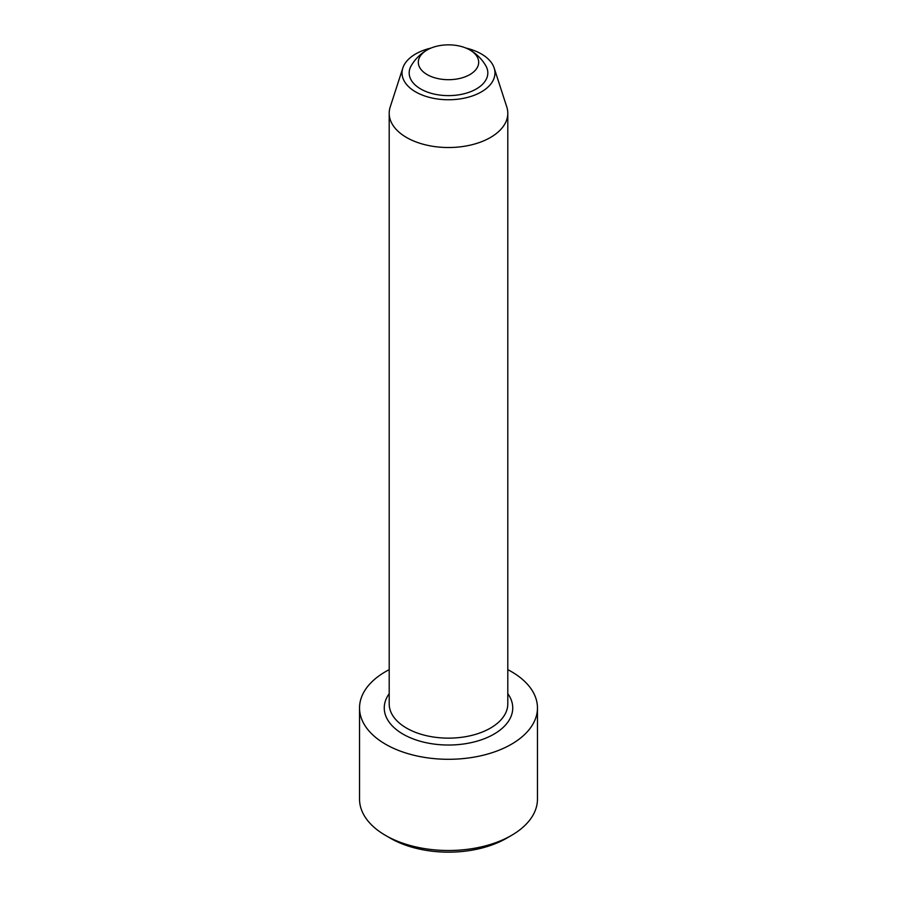 <?xml version="1.0" encoding="UTF-8"?>
<svg xmlns="http://www.w3.org/2000/svg" width="897" height="897" viewBox="0 0 897 897"><rect width="100%" height="100%" fill="white"/><g stroke="black" fill="none" stroke-linecap="round" stroke-linejoin="round"><path stroke-width="1.35" d="M427.634 49.683A43.146 43.146 0 0 0 411.252 65.66A39.311 22.694 0 0 0 420.704 88.982A39.311 22.694 0 0 0 469.232 92.212A39.311 22.694 0 0 0 485.748 65.66A43.146 43.146 0 0 0 469.366 49.683A30.184 17.424 0 0 0 427.634 49.683A30.184 17.424 0 0 0 427.163 74.597A30.184 17.424 0 0 0 470.073 74.462A30.184 17.424 0 0 0 469.366 49.683M507.803 669.655A88.96 51.364 180 0 1 537.46 707.935A88.96 51.364 180 0 1 482.541 755.386A88.96 51.364 180 0 1 385.598 744.252A88.96 51.364 180 0 1 359.54 707.935A88.96 51.364 180 0 1 389.197 669.655M537.46 707.935L537.46 799.137A88.96 51.364 180 0 1 511.402 835.455A88.96 51.364 180 0 1 385.598 835.455L385.598 835.455A88.96 51.364 180 0 1 359.54 799.137L359.54 707.935M511.402 835.455L506.513 838.28A82.042 47.362 180 0 1 390.487 838.28L385.598 835.455M430.986 48.079A46.465 26.82 0 0 0 402.831 68.004L390.206 106.99A59.303 34.243 0 0 0 389.197 113.28A59.303 34.243 0 0 0 406.565 137.499A59.303 34.243 0 0 0 471.194 144.922A59.303 34.243 0 0 0 507.803 113.28A59.303 34.243 0 0 0 506.794 106.99L494.169 68.004A46.465 26.82 0 0 0 466.014 48.079M402.831 68.004A46.465 26.82 0 0 0 415.647 91.898A46.465 26.82 0 0 0 470.163 96.663A46.465 26.82 0 0 0 494.169 68.004M507.803 113.28L507.803 703.898A59.303 34.243 180 0 1 448.5 738.141A59.303 34.243 180 0 1 389.197 703.898L389.197 113.28M507.803 693.673A64.248 37.091 180 0 1 448.5 745.026A64.248 37.091 180 0 1 389.197 693.673"/></g></svg>
